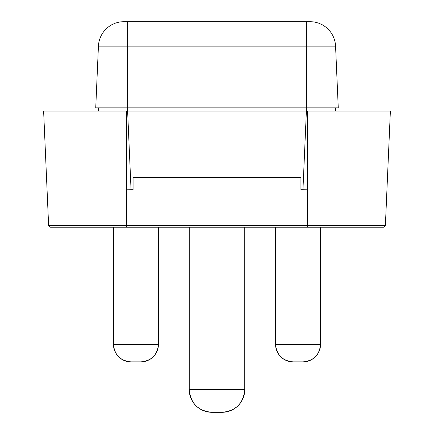 <?xml version="1.0" encoding="UTF-8"?>
<svg xmlns="http://www.w3.org/2000/svg" width="434" height="434" viewBox="0 0 434 434"><rect width="100%" height="100%" fill="white"/><g stroke="black" fill="none" stroke-linecap="round" stroke-linejoin="round"><path stroke-width="0.65" d="M385.387 225.382L390.378 111.055L43.622 111.055L48.613 225.382L385.387 225.382L383.472 227.21L50.528 227.21L48.613 225.382M105.603 227.21L108.196 227.21L105.603 227.21M110.301 227.21L113.431 227.21L113.448 344.33A17.55 17.55 -90 0 0 130.997 361.88L140.893 361.88A17.55 17.55 90 0 0 158.443 344.33L158.443 227.21M113.773 227.21L113.247 227.21M113.741 227.21L112.428 227.21M100.151 227.21L100.829 227.21M104.968 227.21L105.343 227.21M325.104 227.21L328.484 227.21A1.915 1.915 -67.9 0 1 328.484 227.21L329.173 227.21L328.489 227.21M328.663 227.21L329.037 227.21M333.182 227.21L333.865 227.21M334.5 227.21L372.312 227.21M322.533 227.21L321.507 227.21M320.292 227.21L321.1 227.21L320.574 227.21L320.552 344.33A17.55 17.55 90 0 1 303.003 361.88L293.107 361.88A17.55 17.55 -90 0 1 275.557 344.33L275.557 227.21M318.599 111.055L306.382 111.055L302.948 189.75L300.93 189.75L300.93 177.43L133.07 177.43L133.07 189.75L131.052 189.75L127.618 111.055L117.413 111.055M337.815 111.055L320.856 111.055M306.382 111.055L127.618 111.055M97.834 111.055L96.348 111.055M302.948 189.75L307.31 189.804M126.69 189.799L131.052 189.75M244.765 227.21L244.765 389.645L189.235 389.645C190.58 403.403 198.137 410.955 211.895 412.3A22.655 22.655 -90 0 1 189.235 389.645L189.235 227.21M222.105 412.3C235.863 410.955 243.42 403.403 244.765 389.645A22.655 22.655 90 0 1 222.105 412.3L211.895 412.3M310.066 21.7A25.53 25.53 0 0 1 335.569 46.118L338.265 107.86L306.355 107.86L306.355 21.7L310.066 21.7A25.53 25.53 0 0 1 335.569 46.118L98.431 46.118A25.53 25.53 82.6 0 1 123.934 21.7L306.355 21.7M95.735 107.86L98.431 46.118L95.735 107.86L306.355 107.86L306.355 111.055M335.71 107.86L335.71 111.055M98.29 111.055L98.29 107.86M307.31 227.21L307.31 111.055M126.69 111.055L126.69 227.21M293.107 361.88C282.453 360.833 276.599 354.985 275.557 344.33L320.552 344.33C319.511 354.985 313.657 360.833 303.003 361.88M130.997 361.88C120.343 360.833 114.489 354.985 113.448 344.33L158.443 344.33C157.401 354.985 151.547 360.833 140.893 361.88M127.645 21.7L127.645 111.055M98.431 46.118A25.53 25.53 82.6 0 1 123.934 21.7M320.259 227.21L319.56 227.21M322.451 227.21L321.464 227.21M333.773 227.21L329.173 227.21"/></g></svg>
